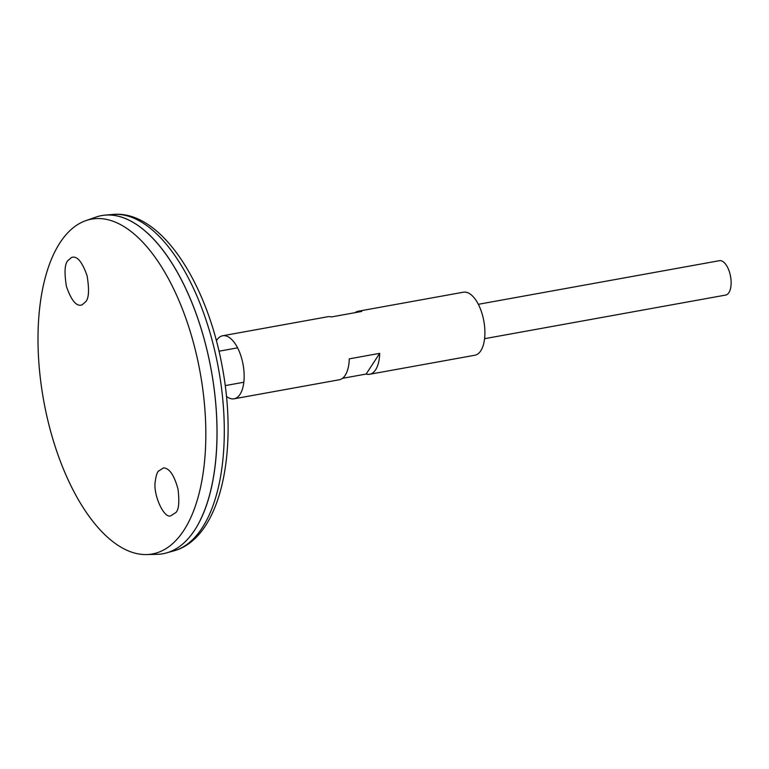<?xml version="1.0" encoding="UTF-8"?>
<svg xmlns="http://www.w3.org/2000/svg" width="769" height="769" viewBox="0 0 769 769"><rect width="100%" height="100%" fill="white"/><g stroke="black" fill="none" stroke-linecap="round" stroke-linejoin="round"><path stroke-width="1.15" d="M226.461 396.343A32.038 14.957 -100.3 0 0 234.074 398.803L339.235 379.78A32.038 14.957 -100.3 0 0 349.299 358.844L379.703 353.346A32.038 14.957 79.7 0 1 369.649 374.272L474.809 355.249A32.038 14.957 -100.3 0 0 483.836 321.067A32.038 14.957 -100.3 0 0 463.409 292.201L358.239 311.224A32.038 14.957 79.7 0 1 361.747 311.455L331.343 316.953A32.038 14.957 -100.3 0 0 327.834 316.732L222.664 335.755A32.038 14.957 -100.3 0 0 216.397 340.734M234.074 398.803A32.038 14.957 -100.3 0 0 243.091 364.612A32.038 14.957 -100.3 0 0 222.664 335.755M355.028 312.666A32.038 14.957 79.7 0 1 358.239 311.224M369.649 374.272A32.038 14.957 79.7 0 1 366.14 374.051L342.445 378.338M366.14 374.051L379.703 353.346M162.903 553.738A171.833 80.245 -100.3 0 0 166.306 552.959A171.833 80.245 -100.3 0 0 211.292 370.37A171.833 80.245 -100.3 0 0 105.18 215.109A171.833 80.245 -100.3 0 0 101.729 215.57M199.988 520.68A171.804 80.236 -100.3 0 0 148.042 233.545M146.341 554.555L156.943 554.334A171.833 80.245 -100.3 0 0 211.264 370.37A171.833 80.245 -100.3 0 0 95.933 217.098L85.926 220.607A170.151 79.467 -100.3 0 0 65.154 473.166A170.151 79.467 -100.3 0 0 146.341 554.555A170.151 79.467 -100.3 0 0 200.132 372.388A170.151 79.467 -100.3 0 0 85.926 220.607M67.951 260.566L71.45 257.538C76.881 255.414 82.11 261.537 87.128 275.888C89.387 289.903 88.877 298.545 85.619 301.794L82.11 304.832C76.679 306.946 71.459 300.833 66.432 286.472C64.183 272.457 64.692 263.825 67.951 260.566M158.251 471.272C156.953 472.935 155.992 476.117 155.357 480.798C152.608 493.631 163.739 518.748 170.689 515.855L175.928 512.5C178.85 509.559 179.542 501.763 178.004 489.094C174.178 475.127 169.343 468.071 163.489 467.917L158.251 471.272M484.557 338.687L725.628 295.075A17.476 8.161 -100.3 0 0 730.55 276.427A17.476 8.161 -100.3 0 0 719.409 260.691L478.337 304.303M112.899 214.445C160.615 209.879 207.226 282.54 222.472 367.967C238.352 453.547 220.194 538.415 173.765 550.883A171.112 79.918 -100.3 0 0 218.569 369.053A171.112 79.918 -100.3 0 0 112.899 214.445L105.18 215.109M173.765 550.883L166.306 552.959M237.602 347.848L219.011 351.212M243.821 382.241L225.23 385.605"/></g></svg>
